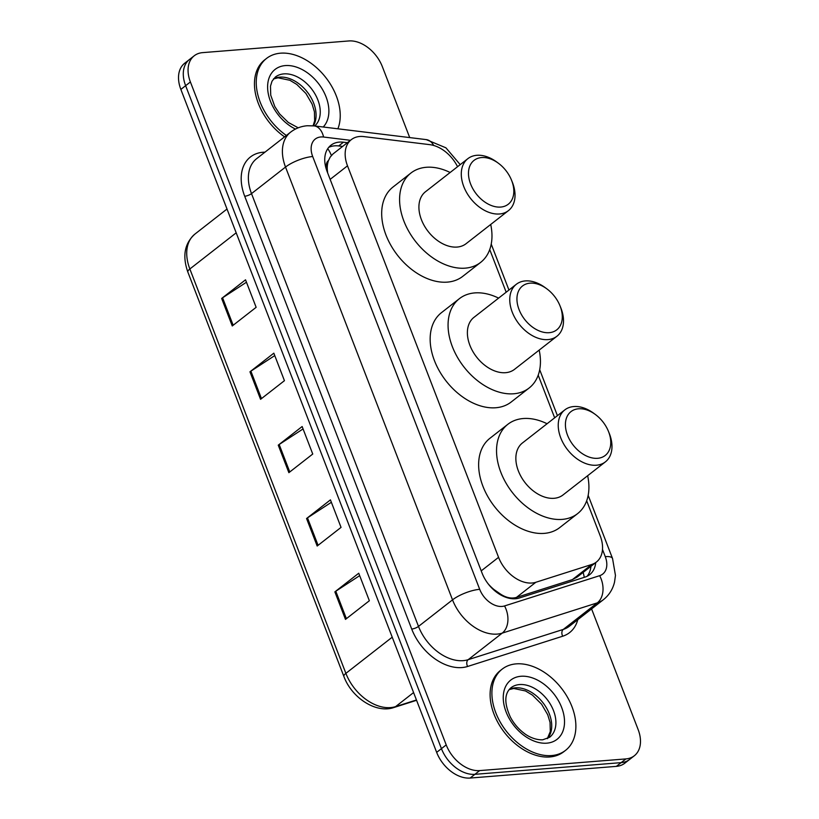 <?xml version="1.0" encoding="UTF-8"?>
<svg xmlns="http://www.w3.org/2000/svg" width="819" height="819" viewBox="0 0 819 819"><rect width="100%" height="100%" fill="white"/><g stroke="black" fill="none" stroke-linecap="round" stroke-linejoin="round"><path stroke-width="1.23" d="M457.555 166.697A30.907 20.966 52 0 0 429.791 144.656L363.861 136.589A30.907 20.966 52 0 0 359.736 136.486A30.907 20.966 52 0 0 351.331 139.629A30.907 20.966 52 0 0 347.502 165.827L498.566 557.329A30.907 20.966 52 0 0 535.841 582.278L591.779 564.475A30.907 20.966 52 0 0 596.375 562.069A30.907 20.966 52 0 0 600.214 535.872L586.68 500.808M492.884 589.096A10.299 6.992 52 0 0 494.092 589.619L500.624 594.164C506.152 597.747 511.435 598.832 516.441 597.42L572.379 579.617L577.2 577.037L596.375 562.069M351.331 139.629L332.954 153.982L330.17 157.125L328.511 160.504A10.299 6.992 52 0 0 327.119 169.318A30.907 9.275 158.9 0 0 326.361 169.39M327.119 169.318L327.303 169.799A30.907 20.966 -128 0 1 328.511 160.504M494.092 589.619A30.907 20.966 -128 0 1 487.95 583.568M327.303 169.799L327.672 172.942M554.658 417.823L538.206 375.184M506.183 292.199L489.731 249.56M347.41 142.701L343.448 142.209A30.907 20.966 52 0 0 339.322 142.107A30.907 20.966 52 0 0 330.917 145.25A30.907 20.966 52 0 0 327.088 171.447L482.053 573.054A30.907 20.966 52 0 0 519.328 598.003L585.063 577.088A30.907 20.966 52 0 0 589.66 574.682A30.907 20.966 52 0 0 595.72 562.581M328.726 147.369A30.907 20.966 -128 0 1 334.551 145.843A30.907 20.966 -128 0 1 338.677 145.936L342.629 146.427M591.584 608.906L638.144 729.586A30.907 20.966 -128 0 1 634.315 755.773A30.907 20.966 -128 0 1 625.911 758.916L479.678 770.597A30.907 20.966 -128 0 1 446.212 744.911L190.397 81.961A30.907 20.966 -128 0 1 194.236 55.774A30.907 20.966 -128 0 1 202.641 52.631L348.874 40.95A30.907 20.966 -128 0 1 382.34 66.636L409.715 137.592M634.315 755.773L624.764 763.226A30.907 20.966 -128 0 1 616.359 766.369L470.126 778.05A30.907 20.966 -128 0 1 436.66 752.364L180.856 89.414L185.626 85.688A30.907 20.966 -128 0 1 189.455 59.5A30.907 20.966 -128 0 0 185.626 85.688L441.441 748.638L185.626 85.688L190.397 81.961M470.126 778.05L474.897 774.324A30.907 20.966 -128 0 1 441.441 748.638A30.907 20.966 -128 0 0 474.897 774.324L621.14 762.643L474.897 774.324L479.678 770.597M629.545 759.5A30.907 20.966 -128 0 1 621.14 762.643A30.907 20.966 -128 0 0 629.545 759.5M590.949 566.308A30.907 20.966 -128 0 1 587.069 576.289M345.485 619.379L369.359 600.747L358.742 573.239L334.869 591.871L345.485 619.379M359.674 575.644L335.79 591.216A8.241 2.477 158.9 0 0 334.869 591.871M317.178 546.027L341.052 527.385L330.436 499.877L306.562 518.519L317.178 546.027M331.367 502.293L307.483 517.864A8.241 2.477 158.9 0 0 306.562 518.519M232.258 325.962L256.142 307.32L245.526 279.811L221.652 298.454L232.258 325.962M246.458 282.227L222.573 297.799A8.241 2.477 158.9 0 0 221.652 298.454M260.565 399.314L284.439 380.681L273.833 353.173L249.959 371.806L260.565 399.314M274.764 355.579L250.88 371.15A8.241 2.477 158.9 0 0 249.959 371.806M288.872 472.665L312.745 454.033L302.139 426.525L278.255 445.157L288.872 472.665M303.061 428.941L279.177 444.502A8.241 2.477 158.9 0 0 278.255 445.157M180.856 89.414A30.907 20.966 -128 0 1 184.684 63.227L194.236 55.774M286.374 135.463A51.515 34.941 -128 0 1 266.544 58.425A51.515 34.941 -128 0 1 280.548 53.184A51.515 34.941 -128 0 1 326.433 78.378A51.515 34.941 -128 0 1 337.889 128.798M284.582 136.855A51.515 34.941 -128 0 1 264.752 59.818L266.544 58.425M500.696 207.064A27.815 18.868 -128 0 1 470.587 183.947A27.815 18.868 -128 0 1 481.592 157.555A27.815 18.868 -128 0 1 498.269 163.145A27.815 18.868 -128 0 1 511.466 180.047A27.815 18.868 -128 0 1 500.696 207.064M511.466 180.047L512.244 181.961A32.975 22.359 -128 0 1 508.445 210.626A32.975 22.359 -128 0 1 499.488 213.984A32.975 22.359 -128 0 1 466.687 192.67A32.975 22.359 -128 0 1 467.874 158.651A32.975 22.359 -128 0 1 476.842 155.293A32.975 22.359 -128 0 1 496.611 161.927L498.269 163.145M467.874 158.651L425.501 191.728A32.975 22.359 52 0 0 424.314 225.747A32.975 22.359 52 0 0 457.104 247.062A32.975 22.359 52 0 0 466.072 243.704L508.445 210.626M490.714 224.478A56.665 38.432 -128 0 1 480.651 262.387A56.665 38.432 -128 0 1 465.243 268.151A56.665 38.432 -128 0 1 408.876 231.521A56.665 38.432 -128 0 1 410.913 173.044A56.665 38.432 -128 0 1 426.32 167.281A56.665 38.432 -128 0 1 450.133 172.492M480.651 262.387L462.745 276.361A56.665 38.432 -128 0 1 447.338 282.125A56.665 38.432 -128 0 1 390.97 245.495A56.665 38.432 -128 0 1 393.007 187.029L410.913 173.044M549.17 332.688A27.815 18.868 -128 0 1 519.051 309.572A27.815 18.868 -128 0 1 530.067 283.169A27.815 18.868 -128 0 1 546.744 288.769A27.815 18.868 -128 0 1 559.94 305.671A27.815 18.868 -128 0 1 549.17 332.688M559.94 305.671L560.718 307.575A32.975 22.359 -128 0 1 556.92 336.251A32.975 22.359 -128 0 1 547.962 339.598A32.975 22.359 -128 0 1 515.161 318.284A32.975 22.359 -128 0 1 516.349 284.265A32.975 22.359 -128 0 1 525.317 280.917A32.975 22.359 -128 0 1 545.085 287.551L546.744 288.769M516.349 284.265L473.966 317.352A32.975 22.359 52 0 0 472.788 351.371A32.975 22.359 52 0 0 505.579 372.686A32.975 22.359 52 0 0 514.547 369.328L556.92 336.251M539.178 350.092A56.665 38.432 -128 0 1 529.125 388.011A56.665 38.432 -128 0 1 513.718 393.775A56.665 38.432 -128 0 1 457.35 357.135A56.665 38.432 -128 0 1 459.387 298.669A56.665 38.432 -128 0 1 474.795 292.905A56.665 38.432 -128 0 1 498.607 298.116M529.125 388.011L511.22 401.986A56.665 38.432 -128 0 1 495.812 407.749A56.665 38.432 -128 0 1 439.445 371.12A56.665 38.432 -128 0 1 441.482 312.643L459.387 298.669M597.645 458.302A27.815 18.868 -128 0 1 567.526 435.196A27.815 18.868 -128 0 1 578.542 408.794A27.815 18.868 -128 0 1 595.218 414.383A27.815 18.868 -128 0 1 608.415 431.285A27.815 18.868 -128 0 1 597.645 458.302M608.415 431.285L609.193 433.2A32.975 22.359 -128 0 1 605.395 461.865A32.975 22.359 -128 0 1 596.427 465.223A32.975 22.359 -128 0 1 563.636 443.908A32.975 22.359 -128 0 1 564.823 409.889A32.975 22.359 -128 0 1 573.791 406.541A32.975 22.359 -128 0 1 593.56 413.165L595.218 414.383M564.823 409.889L522.44 442.966A32.975 22.359 52 0 0 521.263 476.986A32.975 22.359 52 0 0 554.053 498.3A32.975 22.359 52 0 0 563.022 494.952L605.395 461.865M587.653 475.716A56.665 38.432 -128 0 1 577.6 513.626A56.665 38.432 -128 0 1 562.192 519.389A56.665 38.432 -128 0 1 505.825 482.76A56.665 38.432 -128 0 1 507.862 424.293A56.665 38.432 -128 0 1 523.269 418.529A56.665 38.432 -128 0 1 547.082 423.74M577.6 513.626L559.694 527.61A56.665 38.432 -128 0 1 544.287 533.374A56.665 38.432 -128 0 1 487.919 496.734A56.665 38.432 -128 0 1 489.957 438.267L507.862 424.293M551.576 755.568A51.515 34.941 -128 0 1 500.337 722.266A51.515 34.941 -128 0 1 502.19 669.113A51.515 34.941 -128 0 1 516.195 663.871A51.515 34.941 -128 0 1 567.434 697.174A51.515 34.941 -128 0 1 565.591 750.327A51.515 34.941 -128 0 1 551.576 755.568M565.591 750.327L563.8 751.719A51.515 34.941 -128 0 1 549.784 756.961A51.515 34.941 -128 0 1 498.546 723.658A51.515 34.941 -128 0 1 500.399 670.505L502.19 669.113M500.982 595.085A30.907 22.031 -107.7 0 0 500.624 594.164M331.357 155.508A30.907 18.806 -83 0 0 327.723 148.72M584.254 577.344A30.907 22.031 -107.7 0 0 583.128 572.409M330.149 179.371L347.502 165.827M572.379 579.617L591.779 564.475M516.441 597.42L535.841 582.278M481.214 570.874L498.566 557.329M350.45 140.315L323.597 137.029A20.608 13.974 52 0 0 320.853 136.968A20.608 13.974 52 0 0 312.694 156.521L479.699 589.322A20.608 13.974 52 0 0 502.006 606.439A20.608 13.974 52 0 0 504.545 605.947L599.641 575.685A20.608 13.974 52 0 0 605.261 556.623L602.487 549.447M599.641 575.685A20.608 14.691 -107.7 0 1 597.317 602.856L502.221 633.118A41.216 27.948 -128 0 1 497.143 634.101A41.216 27.948 -128 0 1 452.528 599.856L285.524 167.056A41.216 27.948 -128 0 1 290.632 132.135L256.603 158.691A41.216 27.948 52 0 0 251.505 193.612L418.499 626.412A41.216 27.948 52 0 0 463.124 660.657A41.216 27.948 52 0 0 468.192 659.674L563.298 629.412A41.216 27.948 52 0 0 569.43 626.207L603.449 599.641A41.216 27.948 -128 0 1 597.317 602.856L563.298 629.412A5.149 3.675 72.3 0 0 562.714 636.209L467.618 666.471A46.366 31.439 -128 0 1 411.711 629.043L244.707 196.243A5.149 1.546 158.9 0 0 251.505 193.612L285.524 167.056A20.608 6.183 -21.1 0 1 312.694 156.521M467.618 666.471A5.149 3.675 72.3 0 1 468.192 659.674L502.221 633.118A20.608 14.691 -107.7 0 0 504.545 605.947M244.707 196.243A46.366 31.439 -128 0 1 263.063 152.252A46.366 31.439 -128 0 1 264.977 152.16M577.794 619.666A46.366 31.439 -128 0 1 562.714 636.209M446.212 744.911L436.66 752.364M625.911 758.916L616.359 766.369M479.699 589.322A20.608 6.183 -21.1 0 0 452.528 599.856L418.499 626.412A5.149 1.546 158.9 0 1 411.711 629.043M605.261 556.623A20.608 6.183 -21.1 0 1 612.551 558.527L588.165 495.341M433.701 145.475A20.608 12.541 -83 0 0 426.238 139.609L314.168 125.901A20.608 12.541 -83 0 1 323.597 137.029M338.677 145.936L343.448 142.209M416.574 700.296L393.898 707.514A10.299 7.34 -107.7 0 0 395.577 706.623L416.451 699.979M393.898 707.514C376.146 713.799 351.658 697.798 343.888 676.453A10.299 3.092 -21.1 0 1 345.884 673.351A41.216 27.948 52 0 0 395.577 706.623L413.585 692.567M236.189 232.811L189.854 268.98A10.299 3.092 158.9 0 0 187.858 272.082C182.197 256.019 184.562 243.345 194.953 234.06A41.216 27.948 52 0 0 189.854 268.98L345.884 673.351L392.219 637.192M289.772 471.969L279.177 444.502M261.476 398.607L250.88 371.15M233.169 325.256L222.573 297.799M318.079 545.321L307.483 517.864M346.386 618.673L335.79 591.216M298.208 127.815L288.329 122.471L279.617 113.933L274.795 106.531L270.731 95.188L270.485 86.149L272.01 81.224L275.338 77.078A31.409 21.294 -128 0 1 283.876 73.884A31.409 21.294 -128 0 1 314.762 93.571A31.409 21.294 -128 0 1 314.721 125.962M295.434 129.064A37.582 25.491 -128 0 1 268.059 92.465A37.582 25.491 -128 0 1 285.34 65.581A37.582 25.491 -128 0 1 321.806 88.329A37.582 25.491 -128 0 1 323.208 127.006M273.556 78.819A31.409 21.294 -128 0 1 279.699 77.14A31.409 21.294 -128 0 1 308.845 94.124A31.409 21.294 -128 0 1 313.38 125.809M510.984 687.755A31.409 21.294 -128 0 1 519.522 684.561A31.409 21.294 -128 0 1 550.757 704.862A31.409 21.294 -128 0 1 549.631 737.264L542.721 739.803C534.868 740.151 527.375 735.933 523.976 733.148C518.366 728.91 513.851 723.597 510.432 717.209C504.125 703.367 504.309 693.55 510.984 687.755M546.795 743.171A37.582 25.491 -128 0 1 506.101 711.936A37.582 25.491 -128 0 1 520.976 676.269A37.582 25.491 -128 0 1 561.67 707.493A37.582 25.491 -128 0 1 546.795 743.171M509.203 689.496A31.409 21.294 -128 0 1 515.346 687.827A31.409 21.294 -128 0 1 545.515 706.357A31.409 21.294 -128 0 1 547.501 738.574M314.168 125.901L307.268 125.747C301.064 126.259 295.516 128.388 290.632 132.135M603.449 599.641C609.101 595.126 612.796 589.281 614.526 582.135L615.458 575.44L612.551 558.527M557.422 415.663L539.701 369.727M508.947 290.039L491.226 244.103M460.206 164.629L445.925 147.819L426.238 139.609M343.888 676.453L187.858 272.082M194.953 234.06L227.006 209.04M313.093 125.788L314.66 120.833L314.414 111.753L312.1 104.085L305.917 93.479L296.785 84.429L289.895 80.282L278.071 77.805L273.444 78.952M547.348 738.646L550.296 731.521L550.061 722.44L547.737 714.772L541.554 704.166L532.432 695.116L525.542 690.97L513.718 688.482L509.09 689.639"/></g></svg>
